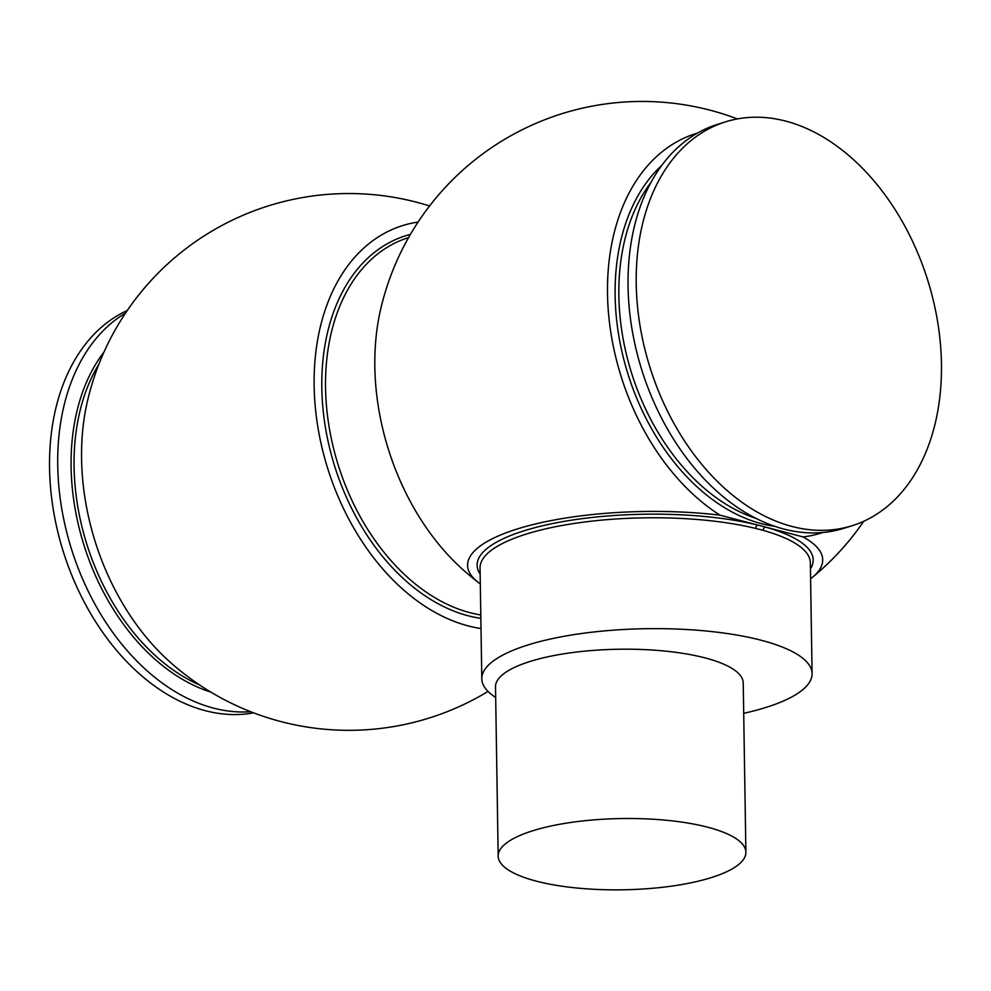 <?xml version="1.0" encoding="UTF-8"?>
<svg xmlns="http://www.w3.org/2000/svg" width="991" height="991" viewBox="0 0 991 991"><rect width="100%" height="100%" fill="white"/><g stroke="black" fill="none" stroke-linecap="round" stroke-linejoin="round"><path stroke-width="1.49" d="M743.708 713.322A165.163 47.518 179.1 0 0 766.043 707.413A165.163 47.518 179.1 0 0 812.087 673.62A165.163 47.518 179.1 0 0 708.255 631.205A165.163 47.518 179.1 0 0 527.831 645.005A165.163 47.518 179.1 0 0 481.799 678.81A165.163 47.518 179.1 0 0 495.686 697.466M480.301 583.922A177.575 51.086 -0.9 0 1 478.48 582.584A177.575 51.086 -0.9 0 1 524.92 526.704A177.575 51.086 -0.9 0 1 719.962 515.159L757.694 525.044A2.886 1.858 -76.2 0 0 755.811 528.463A165.163 47.518 179.1 0 0 526.097 534.137A165.163 47.518 179.1 0 0 480.053 567.93L481.799 678.81M812.087 673.62L810.341 562.739A165.163 47.518 179.1 0 0 763.268 530.408L755.811 528.463M127.282 310.493A211.616 145.541 72.6 0 0 49.55 468.025A211.616 145.541 72.6 0 0 253.622 712.863M125.498 313.131A211.616 145.541 72.6 0 0 57.726 465.46A211.616 145.541 72.6 0 0 250.661 711.711M429.586 205.967A268.388 268.388 0 0 0 87.369 401.491A209.336 143.968 72.6 0 0 81.572 458.92A209.336 143.968 72.6 0 0 168.866 661.009A268.388 268.388 0 0 0 488.03 691.433M418.078 222.083A209.398 144.005 72.6 0 0 314.147 385.858A209.398 144.005 72.6 0 0 481.007 628.554M480.152 574.099A168.061 48.348 -0.9 0 1 523.966 530.829A168.061 48.348 -0.9 0 1 757.694 525.044L803.032 536.924A209.336 143.968 72.6 0 0 822.939 532.464M803.032 536.924A177.575 51.086 -0.9 0 1 812.372 577.344A177.575 51.086 -0.9 0 1 810.601 578.732M737.378 118.92A268.388 268.388 0 0 0 380.68 309.18A209.398 144.005 72.6 0 0 374.833 366.806A209.398 144.005 72.6 0 0 462.289 569.082A268.388 268.388 0 0 0 478.48 582.584M697.528 133.067A209.336 143.968 72.6 0 0 607.508 293.77A209.336 143.968 72.6 0 0 719.962 515.159M725.449 121.881L717.261 124.445A211.616 145.541 72.6 0 0 628.059 286.374A211.616 145.541 72.6 0 0 844.059 528.253L852.235 525.676A211.616 145.541 72.6 0 0 941.45 363.759A211.616 145.541 72.6 0 0 725.449 121.881A211.616 145.541 72.6 0 0 636.234 283.798A211.616 145.541 72.6 0 0 852.235 525.676M532.7 830.78A123.875 35.639 -0.9 0 1 668.008 820.424A123.875 35.639 -0.9 0 1 745.889 852.235A123.875 35.639 -0.9 0 1 711.365 877.58A123.875 35.639 -0.9 0 1 576.044 887.936A123.875 35.639 -0.9 0 1 498.176 856.125A123.875 35.639 -0.9 0 1 532.7 830.78M498.176 856.125L495.512 686.813A123.875 35.639 -0.9 0 1 530.036 661.468A123.875 35.639 -0.9 0 1 665.357 651.112A123.875 35.639 -0.9 0 1 743.225 682.923L745.889 852.235M763.268 530.408A2.886 1.982 105.6 0 1 765.3 527.039A168.061 48.348 -0.9 0 1 810.44 568.908M104.03 351.978A197.878 136.089 72.6 0 0 71.104 466.972A197.878 136.089 72.6 0 0 210.835 692.114M98.939 364.118A196.131 134.887 72.6 0 0 74.077 466.761A196.131 134.887 72.6 0 0 199.711 685.066M410.423 234.396A198.782 136.708 72.6 0 0 321.815 387.865A198.782 136.708 72.6 0 0 480.846 618.347M408.577 237.617L408.23 237.716A196.131 134.887 72.6 0 0 325.543 387.791A196.131 134.887 72.6 0 0 480.796 614.953M661.777 165.386A198.782 136.708 72.6 0 0 615.126 295.764A198.782 136.708 72.6 0 0 775.123 526.382M650.963 182.418A196.131 134.887 72.6 0 0 618.855 295.69A196.131 134.887 72.6 0 0 756.517 518.59M812.372 577.344A268.388 268.388 0 0 0 863.718 521.278"/></g></svg>
